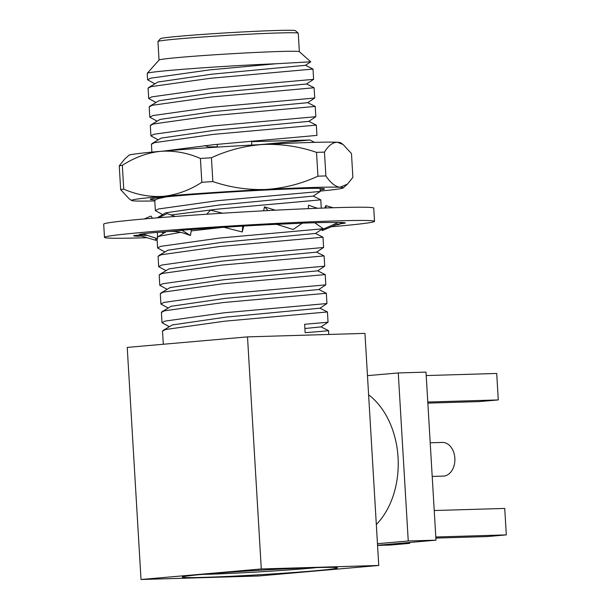 <?xml version="1.0" encoding="UTF-8"?>
<svg xmlns="http://www.w3.org/2000/svg" width="610" height="610" viewBox="0 0 610 610"><rect width="100%" height="100%" fill="white"/><g stroke="black" fill="none" stroke-linecap="round" stroke-linejoin="round"><path stroke-width="0.91" d="M202.459 574.391A69.883 2.013 176.6 0 0 209.817 574.208A69.883 2.013 176.6 0 0 317.139 567.574M319.892 308.164L327.433 311.954L224.556 321.203L165.546 329.499L162.519 331.123L163.297 344.246M320.997 326.853L328.546 330.635L322.309 331.306L305.137 332.686L304.642 324.284L328.043 322.233L320.997 326.884L304.893 328.515M315.385 567.628A77.706 2.234 -3.4 0 1 337.421 567.811A77.706 2.234 -3.4 0 1 290.238 572.744A77.706 2.234 -3.4 0 1 204.388 577.342A77.706 2.234 -3.4 0 1 182.344 577.029A77.706 2.234 -3.4 0 1 231.602 572.081A77.706 2.234 -3.4 0 1 315.385 567.628M318.778 289.483L326.327 293.265L223.451 302.522L164.441 310.818L161.406 312.442L162.016 322.721L165.051 321.096L224.061 312.8L326.937 303.544L319.892 308.202L226.112 317.101L172.31 324.939L162.992 330.498M317.673 270.802L325.214 274.584L222.337 283.833L163.327 292.129L160.3 293.753L160.91 304.039L163.938 302.415L222.947 294.111L325.824 284.862L318.778 289.514L224.998 298.412L171.196 306.25L161.879 311.817M316.56 252.113L324.101 255.903L221.224 265.152L162.222 273.448L159.187 275.072L159.797 285.35L162.832 283.726L221.834 275.43L324.718 266.181L317.673 270.832L223.885 279.731L170.091 287.569L160.773 293.135M315.446 233.432L322.995 237.214L220.118 246.47L161.109 254.766L158.081 256.391L158.691 266.669L161.719 265.045L220.728 256.749L323.605 247.492L316.56 252.151L222.78 261.05L168.978 268.888L159.66 274.447M164.578 251.793L157.578 247.988L160.613 246.364L219.615 238.06L322.492 228.811L315.446 233.462L221.666 242.361L167.872 250.199L158.547 255.765M313.227 196.062L320.776 199.851L217.9 209.1L170.914 214.956M162.359 214.423L155.359 210.618L158.394 208.994L217.396 200.698L320.265 191.456L320.097 188.399M208.445 147.712L208.391 146.918L217.328 146.804M308.79 121.329L316.331 125.111L213.454 134.368L154.452 142.664L151.417 144.288L151.882 152.126M163.93 151.036L214.064 144.646L316.948 135.389L316.331 125.111M307.676 102.648L315.225 106.43L212.349 115.679L153.339 123.975L150.312 125.599L150.922 135.885L153.949 134.261L212.959 125.957L315.835 116.708L308.79 121.359L215.01 130.258L161.208 138.096L151.89 143.663M306.571 83.959L314.112 87.748L211.235 96.998L152.233 105.294L149.198 106.918L149.808 117.196L152.843 115.572L211.845 107.276L314.722 98.027L307.676 102.678L213.896 111.577L160.102 119.415L150.777 124.981M313.616 79.338L313.006 69.06L210.13 78.316L151.12 86.612L148.085 88.236L148.703 98.515L151.73 96.891L210.74 88.595L313.616 79.338L306.571 83.997L212.791 92.895L158.989 100.734L149.671 106.293M148.558 87.611L157.883 82.045L211.678 74.206L305.457 65.308L310.749 61.816L299.319 51.675A70.28 2.021 176.6 0 0 279.388 51.507A70.28 2.021 176.6 0 0 203.61 55.533A70.28 2.021 176.6 0 0 159.057 60.009L147.239 73.314A82.884 2.387 176.6 0 0 147.208 73.383L147.589 79.834L150.617 78.21L209.626 69.906L276.254 63.745A82.884 2.387 176.6 0 0 192.119 68.594A82.884 2.387 176.6 0 0 147.239 73.314M310.749 61.816L276.254 63.745M299.35 51.705L298.252 33.207A70.28 2.021 176.6 0 0 298.221 33.153A70.28 2.021 176.6 0 0 278.29 32.978A70.28 2.021 176.6 0 0 202.512 37.004A70.28 2.021 176.6 0 0 157.959 41.488A70.28 2.021 176.6 0 0 157.937 41.541L159.035 60.039M298.221 33.153L295.415 30.66A67.634 1.944 176.6 0 0 276.238 30.5A67.634 1.944 176.6 0 0 203.321 34.373A67.634 1.944 176.6 0 0 160.453 38.682L157.959 41.488M154.589 83.639L147.589 79.834M155.695 102.32L148.703 98.515M156.808 121.001L149.808 117.196M157.914 139.69L150.922 135.885M251.556 141.65L309.895 140.01L259.509 144.669M208.391 146.918L204.846 145.607M166.362 196.862L157.776 198.715L154.749 200.339L155.359 210.618M320.265 191.456L313.227 196.1L219.447 204.998L165.653 212.837L157.136 217.862M159.797 217.152L157.532 217.831M166.095 231.731L157.441 237.084M220.492 227.637L191.204 230.908M180.56 232.334L160.003 236.078L157.471 237.061M165.684 270.474L158.691 266.669M166.797 289.155L159.797 285.35M167.91 307.844L160.91 304.039M169.016 326.525L162.016 322.721M261.293 568.97L378.757 565.47L258.48 576L141.017 579.5L261.293 568.97L247.507 336.88L127.231 347.41L141.017 579.5M378.757 565.47L364.963 333.38L247.507 336.88M368.615 394.8A76.913 55.098 88.3 0 1 398.048 457.424A76.913 55.098 88.3 0 1 376.324 524.539M435.868 538.089L487.367 536.556L506.308 534.894L504.737 508.435L434.236 510.532M435.807 536.998L506.308 534.894M377.56 545.409L390.766 545.012L409.707 543.357L409.653 542.473M394.395 543.807L409.707 543.357M427.854 403.118L479.353 401.586L498.294 399.931L496.715 373.465L426.215 375.562M427.785 402.028L498.294 399.931M377.552 545.287L435.99 540.17L426.009 372.123L398.261 372.946L367.479 375.646M377.46 543.693L408.25 540.994L435.99 540.17M408.25 540.994L398.261 372.946M432.208 476.433L443.317 476.097A16.844 12.063 -91.7 0 0 454.846 458.209A16.844 12.063 -91.7 0 0 442.319 442.433L430.21 442.791M155.093 199.805A87.26 2.509 -3.4 0 1 150.334 199.203A87.26 2.509 -3.4 0 1 205.646 193.644A87.26 2.509 -3.4 0 1 299.723 188.642A87.26 2.509 -3.4 0 1 324.467 188.856A87.26 2.509 -3.4 0 1 320.189 189.969M211.434 157.746L212.844 181.566A119.347 3.431 -3.4 0 0 201.834 182.298L200.415 158.478A119.347 3.431 -3.4 0 1 211.434 157.746C227.987 150.113 245.296 145.683 263.352 144.463A106.087 3.05 -3.4 0 1 310.498 142.473A106.087 3.05 -3.4 0 1 337.345 142.26L343.102 144.509L351.474 153.575L352.885 177.388L347.456 184.113L340.014 187.255A106.087 3.05 -3.4 0 1 343.247 187.918A106.087 3.05 -3.4 0 1 320.25 191.082M324.474 152.119L325.885 175.939A119.347 3.431 -3.4 0 0 317.947 176.176L316.529 152.355A119.347 3.431 -3.4 0 1 320.601 152.233A119.347 3.431 -3.4 0 1 324.474 152.119C328.424 145.592 332.717 142.305 337.345 142.26A106.087 3.05 -3.4 0 1 340.555 142.709L343.102 144.509M200.415 158.478C187.476 152.82 174.246 150.434 160.743 151.31A106.087 3.05 -3.4 0 0 128.893 155.291L124.676 159.088L119.247 165.821A119.347 3.431 -3.4 0 1 122.32 165.318C134.574 157.426 147.384 152.759 160.743 151.31A106.087 3.05 -3.4 0 1 263.352 144.463C281.515 143.83 299.243 146.461 316.529 152.355M154.78 200.919A106.087 3.05 -3.4 0 1 134.795 200.949A106.087 3.05 -3.4 0 1 131.577 200.499A106.087 3.05 -3.4 0 1 163.411 196.306A106.087 3.05 -3.4 0 1 266.021 189.458A106.087 3.05 -3.4 0 1 340.014 187.255C335.34 186.706 330.628 182.939 325.885 175.939M317.947 176.176C301.386 183.808 284.077 188.238 266.021 189.458C247.858 190.091 230.138 187.461 212.844 181.566M201.834 182.298C189.695 190.16 176.885 194.826 163.411 196.306C150.022 197.205 136.792 194.819 123.738 189.138L122.32 165.318M129.03 198.685L120.666 189.634A119.347 3.431 -3.4 0 1 123.738 189.138M120.666 189.634L119.247 165.821M330.78 226.813A135.26 3.889 176.6 0 0 374.525 221.338A135.26 3.889 176.6 0 0 335.828 220.912A135.26 3.889 176.6 0 0 188.276 228.796A135.26 3.889 176.6 0 0 104.478 237.381A135.26 3.889 176.6 0 0 143.175 237.808A135.26 3.889 176.6 0 0 146.995 237.694M374.525 221.338L373.739 208.109A135.26 3.889 176.6 0 0 335.035 207.682A135.26 3.889 176.6 0 0 187.491 215.559A135.26 3.889 176.6 0 0 103.692 224.152L104.478 237.381M322.995 228.506L322.149 230.61L337.2 224.305L345.397 223.054A106.087 3.05 176.6 0 0 341.013 222.467L324.718 222.49A106.087 3.05 176.6 0 0 303.887 223.108L271.481 224.549A106.087 3.05 176.6 0 0 242.17 226.142L206.035 228.445A106.087 3.05 176.6 0 0 179.431 230.405L182.024 230.206M175.161 216.458L167.125 213.607L158.562 217.747M190.434 235.506L182.032 230.328L168.383 231.525C174.224 231.022 179.973 231.777 185.615 233.79L190.434 235.506L191.448 229.49M168.383 231.525L153.369 232.692A106.087 3.05 176.6 0 0 139.637 234.27L143.281 233.798M152.424 218.25L150.998 216.054L144.173 218.96M147.567 235.468L139.103 235.041L143.297 234.072L157.479 238.693L157.449 232.486M139.103 235.041L133.605 235.666A106.087 3.05 176.6 0 0 137.99 236.261L137.936 235.315M137.99 236.261L141.306 236.017L141.23 234.705M157.075 239.509L155.977 240.34L155.512 238.052M155.977 240.34L141.306 236.017M334.882 225.029A106.087 3.05 176.6 0 0 339.358 224.45L335.988 224.632M324.84 208.01L325.801 205.616L333.098 207.735M322.149 230.61L321.981 229.154M341.699 222.49L341.745 223.252L339.793 222.551M325.801 205.616L326.075 207.972M308.248 208.658L308.546 205.166L317.261 208.292M314.676 222.742L323.651 228.963L337.696 222.711M321.386 222.558L320.952 222.574M275.385 210.198L264.496 206.881L268.08 210.58M276.955 224.427L293.135 229.49L302.171 223.306M264.496 206.881L263.611 210.816M224.32 227.393L242.254 231.983L242.711 226.112M242.254 231.983L243.764 226.051M222.558 213.218L210.473 210.099L206.744 214.24M327.433 311.954L328.043 322.233M328.546 330.635L328.775 334.455M326.327 293.265L326.937 303.544M325.214 274.584L325.824 284.862M324.101 255.903L324.718 266.181M322.995 237.214L323.605 247.492M322.454 228.132L322.492 228.811M320.776 199.851L321.264 208.14M315.225 106.43L315.835 116.708M314.112 87.748L314.722 98.027M312.999 69.052L305.457 65.278M309.895 140.01L314.585 142.359M161.52 232.128L163.465 233.104M157.022 238.54L157.578 247.988M251.526 141.04L251.762 145.081M217.175 144.334L217.343 147.124M343.247 187.918L347.464 184.121M131.577 200.499L129.03 198.692M314.318 207.24L317.657 208.277"/></g></svg>
